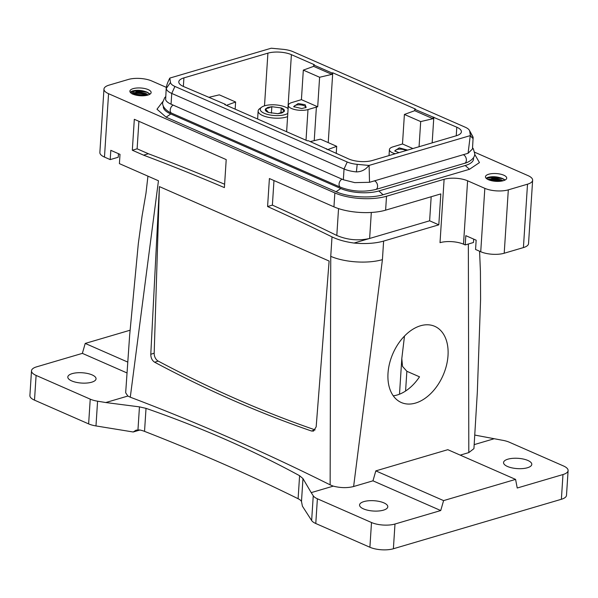 <?xml version="1.0" encoding="UTF-8"?>
<svg xmlns="http://www.w3.org/2000/svg" width="598" height="598" viewBox="0 0 598 598"><rect width="100%" height="100%" fill="white"/><g stroke="black" fill="none" stroke-linecap="round" stroke-linejoin="round"><path stroke-width="0.9" d="M392.886 353.642A41.598 27.344 -66.3 0 1 434.724 326.321A41.598 27.344 -66.3 0 1 443.14 375.2A41.598 27.344 -66.3 0 1 401.303 402.521A41.598 27.344 -66.3 0 1 392.886 353.642M404.495 336.054L401.804 358.576L402.514 366.395L406.864 371.283L419.504 376.822A41.598 27.344 -66.3 0 1 393.282 395.831M225.409 104.358L183.399 86.463A16.639 6.07 3.7 0 1 178.795 81.851A16.639 6.07 3.7 0 1 183.915 77.89L267.911 53.155A16.639 6.07 3.7 0 1 291.398 54.657L314.369 64.734L313.711 64.973L331.965 72.978L332.742 72.792L415.446 109.06L414.788 109.299L456.797 127.202A16.639 6.07 3.7 0 1 461.402 131.807A16.639 6.07 3.7 0 1 456.281 135.768L372.285 160.511A16.639 6.07 3.7 0 1 348.798 159.001L308.232 140.687L307.454 140.866L224.751 104.598L225.409 104.358L225.371 104.874M209.188 97.242L219.324 94.85L235.619 101.996L235.156 109.157M235.619 101.996L226.44 105.338M347.221 161.998L174.922 86.433L171.753 93.43L344.044 168.995L343.349 179.751L354.771 182.629L369.519 182.308L468.077 153.282L470.267 135.611L369.108 165.407A19.966 7.288 3.7 0 1 368.891 165.437L357.193 164.345L356.401 171.903A19.966 7.288 -176.3 0 1 344.044 168.995L347.221 161.998A16.124 5.883 3.7 0 0 357.193 164.345M470.267 135.611A19.966 7.288 3.7 0 0 470.402 135.544L469.714 131.209A16.124 5.883 3.7 0 0 469.4 130.342A16.124 5.883 3.7 0 0 465.266 127.232L292.975 51.667A16.124 5.883 3.7 0 0 283.004 49.32L271.305 48.221A19.966 7.288 3.7 0 0 271.088 48.259L169.929 78.046A19.966 7.288 3.7 0 0 169.795 78.121L170.482 82.457A16.124 5.883 3.7 0 0 174.922 86.433M327.525 149.672L336.696 146.331L336.233 153.492M326.486 148.693L326.456 149.201M369.108 165.407L369.519 182.308M356.401 171.903C361.536 171.79 365.699 169.63 368.891 165.437M469.714 131.209L473.138 137.525L472.465 148.984L468.077 153.282M470.402 135.544C472.263 138.25 473.175 138.908 473.138 137.525A19.966 7.288 3.7 0 0 472.756 136.449L469.4 130.342M170.482 82.457L166.259 88.504L166.237 87.794L165.631 99.679C166.154 101.309 167.963 102.811 171.058 104.187L343.349 179.751M171.058 104.187L171.753 93.43A19.966 7.288 3.7 0 1 166.259 88.504C166.281 86.157 167.462 82.688 169.795 78.121M314.227 140.642L316.394 107.094L317.702 106.788L319.609 77.262L331.875 74.369L313.621 66.363L303.321 70.115L301.414 99.649L317.702 106.788M328.227 142.616L332.742 72.792M331.965 72.978L331.875 74.369M313.711 64.973L313.621 66.363M316.394 107.094L308 109.569A11.646 4.253 -176.3 0 1 295.263 109.681A11.646 4.253 -176.3 0 1 288.333 105.293A11.646 4.253 -176.3 0 1 291.914 102.52L301.414 99.649M303.321 70.115L319.609 77.262M166.102 117.171L170.781 113.971L340.778 188.534A26.955 9.837 3.7 0 0 378.826 190.964L383.071 194.739C370.566 198.648 348.051 197.213 336.098 191.726L166.102 117.171L156.99 109.217L162.753 101.667M170.781 113.971A26.955 9.837 -176.3 0 1 163.359 106.182M473.377 157.835A26.955 9.837 -176.3 0 1 465.222 165.519L378.826 190.964M474.722 154.381L479.454 162.589L469.467 169.294L383.071 194.739M372.965 480.822L440.733 510.543L394.986 524.02A16.639 6.07 3.7 0 1 371.5 522.517L317.381 498.777A16.639 6.07 3.7 0 1 313.247 495.787L311.214 492.625L333.273 486.129C340.524 487.99 347.303 488.118 353.62 486.518L372.965 480.822L375.821 470.88L443.589 500.608L515.581 479.402L517.233 488.013L562.98 474.543A16.639 6.07 3.7 0 0 568.1 470.581A16.639 6.07 3.7 0 0 563.495 465.969L509.369 442.236A16.639 6.07 3.7 0 0 502.021 440.188L474.805 435.075M383.445 510.154A14.143 5.158 3.7 0 0 387.796 506.79A14.143 5.158 3.7 0 0 379.379 501.46A14.143 5.158 3.7 0 0 363.913 501.595A14.143 5.158 3.7 0 0 359.562 504.959A14.143 5.158 3.7 0 0 367.979 510.288A14.143 5.158 3.7 0 0 383.445 510.154M440.733 510.543L443.589 500.608M375.821 470.88L447.812 449.681L515.581 479.402M479.574 251.227L480.418 271.253L480.598 299.112L477.331 392.101L473.93 448.635L468.81 452.596L460.228 455.123M474.192 444.628L493.806 438.85M527.436 467.748A14.143 5.158 3.7 0 0 531.786 464.377A14.143 5.158 3.7 0 0 523.37 459.055A14.143 5.158 3.7 0 0 507.904 459.182A14.143 5.158 3.7 0 0 503.553 462.553A14.143 5.158 3.7 0 0 511.97 467.875A14.143 5.158 3.7 0 0 527.436 467.748M468.346 244.014L468.81 452.596M313.247 495.787L311.648 520.522L302.431 506.214L301.482 501.55L302.969 478.587L299.591 475.702C252.132 449.898 200.943 427.45 146.024 408.352L144.537 431.367A16.639 6.07 -176.3 0 0 139.7 429.962L136.157 430.134L133.204 431.995L139.932 430.014M311.214 492.625L302.969 478.587M371.5 522.517L369.9 547.252L315.781 523.512A16.639 6.07 3.7 0 1 311.648 520.522M562.98 474.543L561.38 499.278L393.387 548.755A16.639 6.07 3.7 0 1 369.9 547.252M467.599 180.79A16.639 6.07 3.7 0 0 444.112 179.288L440.016 242.676A16.639 6.07 3.7 0 1 463.502 244.178L467.599 180.79L484.829 188.348A16.639 6.07 3.7 0 0 508.315 189.85L527.511 184.191A16.639 6.07 3.7 0 0 532.631 180.23A16.639 6.07 3.7 0 0 528.027 175.625L474.7 152.236M561.38 499.278A16.639 6.07 3.7 0 0 566.5 495.316L568.1 470.581M463.502 244.178L465.222 244.933L465.82 235.657L476.158 240.194L475.56 249.471L480.732 251.736A16.639 6.07 3.7 0 0 504.211 253.238L523.414 247.587A16.639 6.07 3.7 0 0 528.535 243.625L532.631 180.23M465.222 244.933L473.474 242.504L473.691 239.11M166.281 87.338L151.765 80.977A16.639 6.07 3.7 0 0 128.286 79.474L109.083 85.125A16.639 6.07 3.7 0 0 103.962 89.087L99.866 152.483A16.639 6.07 3.7 0 0 104.471 157.087L110.211 159.606L110.817 150.33L120.004 154.359L119.406 163.635L158.455 180.768L130.282 397.199L127.852 396.04L105.794 402.536L97.579 401.198A16.639 6.07 3.7 0 1 90.231 399.15L36.104 375.417A16.639 6.07 3.7 0 1 31.5 370.805A16.639 6.07 3.7 0 1 36.62 366.843L82.367 353.366L85.215 343.431L130.043 330.231M127.852 396.04L125.67 392.751L129.661 335.142L138.317 243.61L142.077 215.998L145.987 193.184L147.945 176.156M82.367 353.366L126.963 372.928M72.164 373.638A14.143 5.158 3.7 0 0 67.813 377.002A14.143 5.158 3.7 0 0 76.23 382.331A14.143 5.158 3.7 0 0 91.696 382.197A14.143 5.158 3.7 0 0 96.046 378.833A14.143 5.158 3.7 0 0 87.629 373.503A14.143 5.158 3.7 0 0 72.164 373.638M90.231 399.15L88.631 423.892A16.639 6.07 3.7 0 0 95.979 425.933L133.204 431.995M88.631 423.892L34.505 400.152A16.639 6.07 3.7 0 1 29.9 395.547L31.5 370.805M105.794 402.536L139.454 406.872L146.024 408.352M332.01 236.89A3328.162 2194.937 -106.4 0 0 267.583 206.542L272.389 205.129A3328.162 2194.937 -106.4 0 1 336.809 235.477C347.528 239.985 358.471 240.979 369.631 238.467L354.068 243.05C345.435 241.876 338.079 239.82 332.01 236.89L330.746 256.333L330.141 484.851A3328.162 2194.937 -106.4 0 0 130.282 397.199M267.583 206.542L269.399 178.54L333.946 206.856A36.613 13.358 3.7 0 0 385.62 210.16L440.816 193.909L438.812 224.833L429.626 220.797L369.631 238.467L371.313 212.462M103.962 89.087A16.639 6.07 3.7 0 0 108.567 93.699L334.85 192.937A36.613 13.358 3.7 0 0 386.517 196.249L444.112 179.288M224.4 187.6L226.208 159.599L134.318 119.301L132.322 150.225L143.572 155.159A3328.162 2194.937 -106.4 0 1 224.4 187.6M150.786 354.293L159.404 186.606L329.117 261.042L316.17 426.83L313.546 431.068L311.498 431.016C258.912 412.897 206.639 389.971 154.673 362.231C152.116 360.564 150.823 357.91 150.786 354.293L154.179 353.179L159.404 186.606M354.068 243.05A36.613 13.358 3.7 0 0 383.617 241.084L438.812 224.833M272.389 205.129L273.974 180.551M110.211 159.606L118.24 157.244L118.464 153.686M224.616 184.236A3328.162 2194.937 -106.4 0 0 148.379 153.746L143.572 155.159M148.379 153.746L137.121 148.812L138.9 121.312M132.322 150.225L137.121 148.812M315.124 429.895A6.653 4.328 71.9 0 1 315.019 429.865A1664.084 1081.199 71.9 0 1 158.186 361.08A6.653 4.328 71.9 0 1 154.179 353.179M301.482 501.55L300.966 500.69A16.639 6.07 3.7 0 0 298.103 498.717A1664.084 607.187 3.7 0 0 144.537 431.367M485.957 175.707A10.652 3.887 3.7 0 0 485.464 176.761A10.652 3.887 3.7 0 0 494.337 181.194A10.652 3.887 3.7 0 0 506.222 179.198A10.652 3.887 3.7 0 0 506.715 178.137A10.652 3.887 3.7 0 0 497.842 173.712A10.652 3.887 3.7 0 0 485.957 175.707M486.211 178.339L488.02 177.359L502.843 178.645L505.138 179.998M487.841 177.419L486.092 178.211M130.371 90.126A10.652 3.887 3.7 0 0 129.878 91.18A10.652 3.887 3.7 0 0 138.758 95.613A10.652 3.887 3.7 0 0 150.636 93.617A10.652 3.887 3.7 0 0 151.137 92.555A10.652 3.887 3.7 0 0 142.257 88.13A10.652 3.887 3.7 0 0 130.371 90.126M130.147 92.167L132.308 91.016M130.349 92.443L132.494 90.956L147.31 92.242L150.12 94.073M404.398 114.45L414.698 110.697L432.952 118.703L420.693 121.588L404.398 114.45L402.491 143.976L392.998 146.854A11.646 4.253 3.7 0 0 389.41 149.627A11.646 4.253 3.7 0 0 395.248 153.746M402.491 143.976L412.904 148.543M407.619 150.105L399.262 147.87L394.71 150.943L398.993 152.639M406.064 150.561A5.823 2.123 3.7 0 0 399.464 149.164A5.823 2.123 3.7 0 0 395.166 150.928A5.823 2.123 3.7 0 0 395.263 151.376M305.556 107.775A5.823 2.123 3.7 0 0 305.713 107.348A5.823 2.123 3.7 0 0 298.38 104.829A5.823 2.123 3.7 0 0 294.089 106.594A5.823 2.123 3.7 0 0 294.186 107.042M301.728 108.552L306.154 107.423L305.152 104.725L298.185 103.536L293.633 106.616L301.728 108.552M281.232 107.932L271.836 106.698L267.844 107.408L265.467 108.963C264.854 110.241 265.863 111.407 268.495 112.469L277.891 113.702L281.882 112.985L284.259 111.43C284.872 110.159 283.863 108.986 281.232 107.932L271.836 106.698L265.467 108.963L268.495 112.469L277.891 113.702L284.259 111.43L281.232 107.932L280.903 112.947M271.836 106.698L271.417 113.142M288.116 108.679A14.644 5.345 3.7 0 0 284.82 106.84A14.644 5.345 3.7 0 0 261.55 107.236A14.644 5.345 3.7 0 0 264.899 113.56A14.644 5.345 3.7 0 0 287.81 113.411M261.55 107.236L259.622 108.694A16.639 6.07 3.7 0 0 258.134 110.981A16.639 6.07 3.7 0 0 263.426 115.87A16.639 6.07 3.7 0 0 287.601 116.625M420.693 121.588L419.063 146.734M429.626 220.797L431.18 196.742M85.215 343.431L127.703 362.059M330.141 484.851L333.273 486.129M330.746 256.333A36.613 13.358 3.7 0 0 382.421 259.637L353.62 486.518M310.265 141.577L320.408 139.185L336.696 146.331M433.827 117.126L432.16 142.877M433.042 117.305L432.952 118.703M414.788 109.299L414.698 110.697M405.586 391.025L406.864 371.283M267.911 53.155L264.503 105.839M183.915 77.89L183.362 86.441M291.398 54.657L287.915 108.515M472.547 147.773L473.362 148.857L474.775 153.88C474.827 159.457 466.687 163.022 464.541 163.329L375.746 189.484C363.778 192.317 352.028 191.569 340.501 187.226A4.492 2.953 -66.3 0 1 339.066 184.064A4.492 2.953 -66.3 0 1 342.011 179.161M375.746 189.484A4.492 2.96 -106.4 0 0 377.577 186.531A4.492 2.96 -106.4 0 0 374.4 180.873M464.541 163.329A4.492 2.96 -106.4 0 0 466.373 160.376A4.492 2.96 -106.4 0 0 463.196 154.718M340.501 187.226L171.648 113.172A4.492 2.953 -66.3 0 1 170.213 110.01A4.492 2.953 -66.3 0 1 173.158 105.106M340.778 188.534L336.098 191.726M465.222 165.519L469.467 169.294M317.381 498.777L315.781 523.512M394.986 524.02L393.387 548.755M36.104 375.417L34.505 400.152M139.454 406.872L137.966 429.835M97.579 401.198L95.979 425.933M333.946 206.856L334.85 192.937M104.471 157.087L108.567 93.699M382.421 259.637L383.617 241.084M385.62 210.16L386.517 196.249M154.673 362.231L158.186 361.08M311.498 431.016L315.019 429.865M298.103 498.717L299.591 475.702M489.343 180.08L501.214 181.149L489.343 180.08M489.62 180.177L500.892 181.194M487.647 177.479L488.02 177.359C492.685 176.186 497.626 176.612 502.843 178.645L505.026 180.058M486.413 178.525L493.245 176.829L502.754 178.787L504.802 180.17M487.916 179.482L493.724 178.219L501.602 179.938L502.978 180.805M489.284 179.049L488.147 179.594L489.284 179.049L501.378 180.155L502.641 180.88M488.783 179.236L501.879 180.409M144.679 93.273L147.205 94.215M132.726 94.088L146.787 95.366M132.502 93.983L147.056 95.306M135.484 95.022L143.655 95.762M136.501 95.254L142.571 95.807M137.846 95.493L141.278 95.8M132.121 91.075L132.494 90.956C137.151 89.782 142.092 90.208 147.31 92.242L149.956 94.185M130.611 92.742L136.748 90.44L147.228 92.384L149.724 94.327M132.083 93.774L137.084 91.823L146.069 93.535L148.072 95.03M146.039 93.849L147.833 95.104L146.039 93.849M268.764 108.118A33.279 23.173 71.4 0 1 267.844 107.408M308 109.569L306.012 140.238M133.257 92.832L146.346 94.006M132.113 93.789L133.758 92.645L145.845 93.751M336.809 235.477L338.543 208.597M480.732 251.736L484.829 188.348M504.211 253.238L508.315 189.85M523.414 247.587L527.511 184.191M456.797 127.202L456.244 135.783M399.501 394.202L401.804 358.576M171.648 113.172C169.346 112.491 161.916 107.961 162.663 102.452L164.734 97.616L165.661 96.689M501.378 180.155L502.634 180.888M132.293 94.05C136.957 92.877 141.898 93.303 147.115 95.329M257.618 119.009L258.134 110.981M288.333 105.293L286.621 131.732M389.41 149.627L389.029 155.577M133.758 92.645L132.18 93.826M132.607 93.019C137.084 91.898 141.861 92.316 146.929 94.267M137.876 95.493L141.255 95.792M488.14 179.422C492.61 178.301 497.387 178.72 502.462 180.671"/></g></svg>

